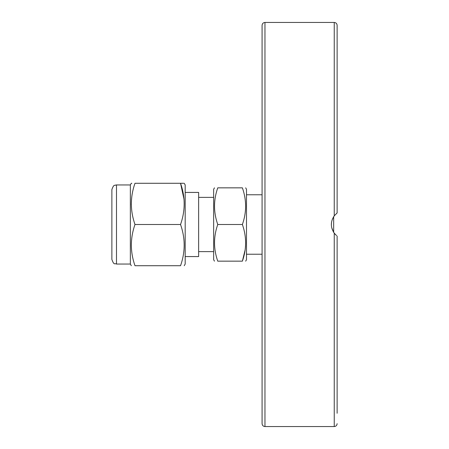 <?xml version="1.0" encoding="UTF-8"?>
<svg xmlns="http://www.w3.org/2000/svg" width="449" height="449" viewBox="0 0 449 449"><rect width="100%" height="100%" fill="white"/><g stroke="black" fill="none" stroke-linecap="round" stroke-linejoin="round"><path stroke-width="0.67" d="M334.297 215.767L332.367 219.202M331.519 222.328L331.362 224.921M331.71 227.688L333.472 232.026M335.734 234.855L334.241 233.16C330.402 227.385 330.402 221.615 334.241 215.84L337.126 212.955L337.126 25.335C336.958 23.584 335.992 22.618 334.241 22.45L334.241 215.84M334.365 233.317L333.663 232.329L333.663 216.671M336.514 213.443L337.126 212.955M337.126 363.915L337.126 393.936M337.126 413.271L337.126 236.045M264.966 426.55C263.215 426.382 262.255 425.416 262.081 423.665L262.081 25.335C262.255 23.584 263.215 22.618 264.966 22.45L264.966 426.55L334.241 426.55L334.241 233.16L336.509 235.557M337.126 156.533L337.126 120.444M262.081 55.064L262.081 74.405M337.126 74.405L337.126 55.064M245.524 246.428L245.154 249.818L242.387 261.155C246.686 261.155 246.686 261.155 242.387 261.155L217.754 261.155C213.455 261.155 213.455 261.155 217.754 261.155C213.455 261.155 213.455 261.155 217.754 261.155C213.455 248.909 213.455 236.69 217.754 224.5C213.455 212.248 213.455 200.029 217.754 187.845C213.455 187.845 213.455 187.845 217.754 187.845L242.387 187.845C246.686 187.845 246.686 187.845 242.387 187.845C246.686 187.845 246.686 187.845 242.387 187.845C246.686 200.091 246.686 212.31 242.387 224.5L217.754 224.5M214.482 261.161L213.645 259.713L213.645 189.287L214.482 187.839M242.387 261.155C246.686 248.971 246.686 236.752 242.387 224.5M245.659 261.161L246.495 259.713L246.495 189.287L245.659 187.839M185.184 256.57L198.638 256.57L198.638 192.43L185.184 192.43M184.219 265.718L185.184 264.046L185.184 184.954L184.219 183.282M183.574 183.282L180.537 183.282C185.375 183.282 185.375 183.282 180.537 183.282L134.992 183.282C130.159 183.282 130.159 183.282 134.992 183.282C130.159 183.282 130.159 183.282 134.992 183.282C130.159 196.988 130.159 210.727 134.992 224.5C130.159 238.206 130.159 251.945 134.992 265.718L180.537 265.718C185.375 265.718 185.375 265.718 180.537 265.718C185.375 252.012 185.375 238.273 180.537 224.5C185.375 210.794 185.375 197.055 180.537 183.282L184.028 199.339M134.992 224.5L180.537 224.5M134.992 265.718C130.159 265.718 130.159 265.718 134.992 265.718C130.159 265.718 130.159 265.718 134.992 265.718M131.832 183.282L131.31 183.282L130.345 184.954L116.487 184.954L116.487 264.046C114.804 262.889 114.169 265.982 111.874 259.427L111.874 189.573C114.052 183.428 114.826 185.987 115.662 185.033L116.487 184.954M131.316 204.649L131.523 199.16M131.31 265.718L130.345 264.046L130.345 184.954M111.874 243.981L111.874 259.427M334.241 426.55C335.992 426.382 336.958 425.416 337.126 423.665M264.966 22.45L334.241 22.45M213.645 197.369L198.638 197.369M213.645 251.631L198.638 251.631M262.081 194.771L246.495 194.771M262.081 254.229L246.495 254.229M130.345 264.046L116.487 264.046"/></g></svg>
